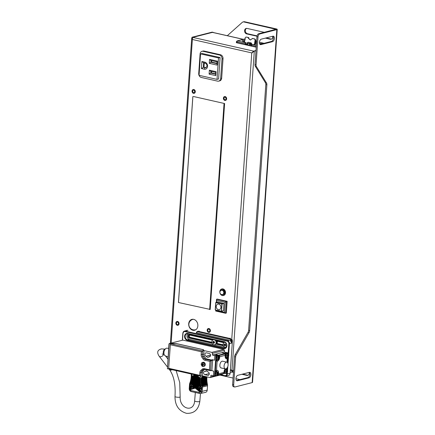 <?xml version="1.0" encoding="UTF-8"?>
<svg xmlns="http://www.w3.org/2000/svg" width="435" height="435" viewBox="0 0 435 435"><rect width="100%" height="100%" fill="white"/><g stroke="black" fill="none" stroke-linecap="round" stroke-linejoin="round"><path stroke-width="0.65" d="M192.895 330.274A5.622 4.524 -104.3 0 0 194.662 330.263A5.622 4.524 -104.3 0 0 197.849 324.771A5.622 4.524 -104.3 0 0 193.662 319.35A5.622 4.524 -104.3 0 0 191.895 319.366A5.622 4.524 -104.3 0 0 188.708 324.853A5.622 4.524 -104.3 0 0 192.895 330.274M208.708 331.715A1.3 1.044 -104.3 0 0 208.887 329.192A1.3 1.044 -104.3 0 0 208.708 331.715M224.928 99.762A1.3 1.044 -104.3 0 0 225.107 97.244A1.3 1.044 -104.3 0 0 224.928 99.762M177.377 324.635A1.3 1.044 -104.3 0 0 177.551 322.112A1.3 1.044 -104.3 0 0 177.377 324.635M193.597 92.682A1.3 1.044 -104.3 0 0 193.771 90.165A1.3 1.044 -104.3 0 0 193.597 92.682M216.701 343.297A1.816 1.463 -104.3 0 0 217.043 341.192M243.35 39.313L212.688 32.386A1.729 0.952 102.7 0 0 212.427 32.391L192.781 37.388L192.08 37.231L191.715 38.068L192.373 39.482L192.781 37.388L212.671 32.326A2.594 1.425 -77.3 0 1 213.068 32.32A2.594 1.425 -77.3 0 1 213.498 32.571M230.36 370.207L231.251 370.479L230.887 369.875M192.781 37.388L253.583 51.123L255.987 50.514L253.583 51.123L251.762 52.901L254.285 51.286L231.953 370.636L231.251 370.479M233.628 370.212L231.953 370.636L230.403 369.532M231.621 340.986L251.762 52.901L252.621 52.379M255.959 50.857L253.583 51.123L252.262 52.771M192.08 37.231L211.97 32.168A2.594 1.425 102.7 0 1 212.362 32.163L213.068 32.32M194.907 330.187A5.622 4.524 75.7 0 1 193.396 330.149A5.622 4.524 75.7 0 1 191.443 329.159M189.589 321.873A5.622 4.524 75.7 0 1 192.145 319.312M208.664 332.383A1.99 1.599 75.7 0 1 207.18 330.469A1.99 1.599 75.7 0 1 208.305 328.528A1.99 1.599 75.7 0 1 208.93 328.523A1.99 1.599 75.7 0 1 210.415 330.442A1.99 1.599 75.7 0 1 209.289 332.378A1.99 1.599 75.7 0 1 208.664 332.383M224.884 100.436A1.99 1.599 75.7 0 1 223.4 98.517A1.99 1.599 75.7 0 1 224.525 96.575A1.99 1.599 75.7 0 1 225.151 96.57A1.99 1.599 75.7 0 1 226.635 98.489A1.99 1.599 75.7 0 1 225.509 100.431A1.99 1.599 75.7 0 1 224.884 100.436M177.328 325.304A1.99 1.599 75.7 0 1 175.849 323.39A1.99 1.599 75.7 0 1 176.974 321.449A1.99 1.599 75.7 0 1 177.6 321.443A1.99 1.599 75.7 0 1 179.079 323.363A1.99 1.599 75.7 0 1 177.953 325.298A1.99 1.599 75.7 0 1 177.328 325.304M193.548 93.356A1.99 1.599 75.7 0 1 192.069 91.437A1.99 1.599 75.7 0 1 193.194 89.496A1.99 1.599 75.7 0 1 193.82 89.49A1.99 1.599 75.7 0 1 195.299 91.41A1.99 1.599 75.7 0 1 194.173 93.351A1.99 1.599 75.7 0 1 193.548 93.356M217.147 343.438L217.456 341.29M193.417 319.306A5.361 4.317 -104.3 0 0 192.618 319.453A5.361 5.361 0 0 0 193.042 329.806A5.361 5.361 0 0 0 195.255 329.839A5.361 4.317 -104.3 0 0 196.033 329.589M216.32 302.281L216.527 299.264L217.277 299.079L227.146 301.308L226.32 313.069L225.575 313.26L215.706 311.03L215.776 310.068M216.548 302.227L216.679 300.395L225.134 302.303L224.433 312.39L215.972 310.476L215.706 311.03M224.433 312.39L225.575 313.26L226.396 301.498L227.146 301.308M215.972 310.476L215.999 310.117M216.679 300.395L216.527 299.264L226.396 301.498L225.134 302.303M221.535 311.313L223.476 310.721L223.981 303.494L217.685 301.95M218.761 304.125A2.855 2.295 -104.3 0 0 216.238 306.37A2.855 2.295 -104.3 0 0 218.37 309.671A2.855 2.295 -104.3 0 0 220.893 307.42A2.855 2.295 -104.3 0 0 218.761 304.125M223.498 295.501A3.371 2.713 -104.3 0 0 223.601 295.474A3.371 2.713 -104.3 0 0 225.509 292.184A3.371 2.713 -104.3 0 0 222.997 288.932A3.371 2.713 -104.3 0 0 221.937 288.938A3.371 2.713 -104.3 0 0 221.839 288.965M244.715 41.2A3.241 0.729 4 0 0 244.35 41.211A3.241 0.729 4 0 0 243.453 41.298A3.241 0.729 4 0 0 243.013 41.396M246.264 42.771L246.074 44.055L245.177 44.283L245.204 43.864A0.865 0.473 -77.3 0 1 245.759 42.896L246.264 42.771L244.535 42.38L245.182 38.079A1.213 1 89 0 1 246.346 37.111L248.358 37.568L248.265 38.188L248.776 38.193A2.811 2.333 90.8 0 0 250.663 39.949M244.851 40.303A3.475 0.783 4 0 0 244.312 40.314A3.475 0.783 4 0 0 242.36 40.928A3.475 0.783 4 0 0 244.628 41.776M252.55 38.454L250.413 39.96L248.265 38.188M252.235 38.443L254.241 38.9A1.213 1 89 0 1 255.051 40.308L255.753 40.297L255.095 44.435L254.404 44.609L255.051 40.308M254.404 44.609L252.175 44.348A0.865 0.473 102.7 0 0 251.62 45.316L251.588 45.735L245.177 44.283M246.074 44.055L247.167 44.305L247.39 42.782L248.059 42.222L251.164 42.924L251.62 43.739L251.392 45.262L256.275 46.366M247.167 44.305L247.836 44.131L248.08 42.608L247.39 42.782M249.94 44.185L249.831 43.451L247.923 43.587M249.831 43.451L249.163 43.62A3.475 0.783 4 0 0 249.146 43.739A3.475 0.783 4 0 0 249.532 44.093L250.234 44.25L250.277 44.674M251.501 44.539L249.375 44.468L250.234 44.25M248.358 37.568L248.766 37.687L248.912 38.541M254.241 38.9L255.1 39.123L255.753 40.297M248.227 42.26L248.08 42.608M250.826 42.847L249.701 43.136L250.429 43.299L250.56 44.18L251.191 44.022L251.093 43.13L250.429 43.299M249.679 43.418L249.701 43.136M256.215 47.208L236.896 42.842A1.3 0.294 4 0 1 236.352 42.559L236.406 41.722A1.3 0.294 -176 0 0 236.955 41.999L236.896 42.842M260.13 42.445A0.865 0.473 102.7 0 0 260.016 42.385A0.865 0.473 102.7 0 0 259.885 42.385L259.456 42.494M256.492 43.25L255.231 43.571M260.625 44.185L260.744 43.641L260.043 43.484A3.475 0.783 4 0 0 259.537 43.44M256.465 43.669L256.063 43.576L256.476 43.473M256.416 44.343A3.475 0.783 4 0 1 256.106 44.033A3.475 0.783 4 0 1 256.123 43.913L256.454 43.826M260.744 43.641L262.876 43.614M252.485 38.438L255.1 39.123M248.608 37.562L246.308 37.133M255.573 40.466L256.182 41.472A1.468 1.218 -89.2 0 1 256.128 41.809L255.535 41.678M256.128 41.809L255.443 41.575M250.522 44.729L250.56 44.18M251.463 43.119A3.475 0.783 4 0 0 251.093 43.13M255.416 42.418L256.53 42.673M251.582 44.011A3.241 0.729 4 0 0 251.191 44.022L251.147 44.593M260.043 43.484L259.896 44.365M261.767 43.891L261.805 43.37M232.714 370.446L232.312 371.789L231.469 372.202A1.213 0.924 64.2 0 1 230.958 372.251L230.224 372.088M232.725 370.946L231.926 371.332A1.213 0.924 64.2 0 1 231.469 372.202M231.926 371.332L231.92 370.631M276.317 28.917L244.59 21.75A2.594 2.088 -104.3 0 0 243.774 21.755L243.029 21.946A2.594 2.088 75.7 0 1 243.845 21.94L275.937 29.297L258.624 33.756A2.594 1.425 102.7 0 0 256.954 36.66L254.997 64.608A2.594 1.425 102.7 0 0 255.312 66.278L265.502 82.873A2.594 1.425 -77.3 0 1 265.818 84.542L248.624 330.372A2.594 1.425 -77.3 0 1 248.064 332.269L235.139 354.742A2.594 1.425 102.7 0 0 234.579 356.635L232.622 384.583A2.594 1.425 102.7 0 0 233.546 386.737L234.601 386.976A2.594 1.425 -77.3 0 1 233.682 384.823L235.634 356.874A2.594 1.425 -77.3 0 1 236.2 354.982L249.119 332.509A2.594 1.425 102.7 0 0 249.685 330.611L266.873 84.781A2.594 1.425 102.7 0 0 266.563 83.112L256.367 66.517A2.594 1.425 -77.3 0 1 256.057 64.848L258.009 36.899A2.594 1.425 -77.3 0 1 259.679 33.995L276.834 29.634A2.164 0.489 -176 0 0 277.231 29.384A2.164 0.489 -176 0 0 276.317 28.917M271.543 39.085A2.811 2.262 75.7 0 1 271.043 39.036L266.128 37.927M246.563 28.384A2.811 2.262 75.7 0 0 245.367 31.228A2.811 2.262 75.7 0 0 247.428 33.702L257.074 35.882M232.35 371.767L233.503 372.028M242.621 374.089L247.537 375.198A2.811 2.262 75.7 0 0 248.037 375.247M227.326 35.692L242.295 22.343A2.594 2.088 75.7 0 1 243.029 21.946M234.601 386.976A2.594 1.425 -77.3 0 0 234.998 386.965L252.153 382.604A2.164 0.489 4 0 0 252.545 382.354L277.231 29.384M249.07 377.814L237.385 380.788A2.811 1.544 102.7 0 1 236.955 380.794A2.811 1.544 102.7 0 1 235.998 378.091A2.811 1.544 102.7 0 1 237.766 375.323L249.451 372.349A2.811 1.544 102.7 0 1 249.88 372.344A2.811 1.544 102.7 0 1 250.832 375.046A2.811 1.544 102.7 0 1 249.07 377.814L248.01 377.575L236.471 380.511M261.272 39.161A2.811 1.544 102.7 0 0 259.505 41.929A2.811 1.544 102.7 0 0 260.462 44.636A2.811 1.544 102.7 0 0 260.891 44.626L272.576 41.651A2.811 1.544 102.7 0 0 274.344 38.889A2.811 1.544 102.7 0 0 273.387 36.181A2.811 1.544 102.7 0 0 272.957 36.192L261.272 39.161M239.989 379.614L235.949 378.7M233.078 378.053L219.947 375.084M231.855 372.012L233.475 372.382M241.876 374.279L246.792 375.389A2.811 2.262 -104.3 0 0 247.673 375.383A2.811 2.262 -104.3 0 0 249.239 372.403M265.383 38.117L270.298 39.226A2.811 2.262 -104.3 0 0 271.179 39.221A2.811 2.262 -104.3 0 0 272.745 36.246M264.279 32.32L247.064 28.427A2.811 2.262 -104.3 0 0 246.183 28.438A2.811 2.262 -104.3 0 0 244.59 31.184A2.811 2.262 -104.3 0 0 246.683 33.892L257.003 36.225M272.81 36.23A2.811 1.544 -77.3 0 1 273.185 39.134A2.811 1.544 -77.3 0 1 271.516 41.412L259.978 44.348M249.304 372.387A2.811 1.544 -77.3 0 1 249.679 375.291A2.811 1.544 -77.3 0 1 248.01 377.575M193.417 96.488L224.612 103.546L193.417 96.488M192.852 96.619L178.437 302.504L210.203 309.432M201.367 351.774L202.628 350.969L170.906 343.802L170.351 344.765L201.367 351.774L201.171 354.514A3.458 2.784 -104.1 0 0 201.296 355.846A3.458 2.784 -104.1 0 0 201.829 357.075L202.955 358.821A3.458 2.784 -104.1 0 0 203.819 359.756A3.458 2.784 -104.1 0 0 204.88 360.256L209.996 361.409L209.398 369.815L204.281 368.662A3.458 2.784 -104.1 0 0 203.183 368.673A3.458 2.784 -104.1 0 0 202.221 369.195L200.888 370.381A3.458 2.784 -104.1 0 0 200.198 371.338A3.458 2.784 -104.1 0 0 199.893 372.572L199.698 375.313L168.682 368.304L169.117 369.021L167.437 368.771L168.959 344.107L169.226 343.552L170.634 343.867L170.602 344.33M215.727 375.688L214.471 376.003L213.411 375.764L213.737 371.142L211.279 370.506L213.737 371.142L213.411 375.764L210.942 375.209L210.823 376.889L210.061 377.569L221.991 374.573L222.709 373.931M224.308 352.035L224.427 350.349L223.78 349.354L211.85 352.35L212.492 353.351L212.378 355.031L221.573 352.72L224.041 353.28L221.573 352.72L224.308 352.035L227.831 352.828L227.788 353.421M223.78 349.354L182.896 340.116L169.226 343.552L167.437 368.771M210.061 377.569L202.21 375.796M168.878 368.624L168.845 369.087M170.634 343.867L172.374 343.433L176.083 343.509L203.569 349.724L203.036 350.36L211.85 352.35M212.492 353.351L224.427 350.349M212.378 355.031L214.841 355.591L217.576 354.9L214.841 355.591L215.901 355.83L227.831 352.828M214.515 360.213L214.841 355.591L214.515 360.213L212.046 359.658L214.515 360.213M212.046 359.658L212.014 360.126L212.046 359.658M205.13 371.332A1.729 1.392 -104.1 0 0 204.591 371.338A1.729 1.392 -104.1 0 0 203.607 373.023A1.729 1.392 -104.1 0 0 204.89 374.693L207.712 375.334A1.729 1.392 -104.1 0 0 208.251 375.329A1.729 1.392 -104.1 0 0 209.24 373.638A1.729 1.392 -104.1 0 0 207.952 371.969L207.761 371.925A1.729 1.392 -104.1 0 0 206.603 370.81A1.729 1.392 -104.1 0 0 206.059 370.816A1.729 1.392 -104.1 0 0 205.32 371.376L205.13 371.332M206.446 352.839A1.729 1.392 -104.1 0 0 205.902 352.845A1.729 1.392 -104.1 0 0 204.918 354.53A1.729 1.392 -104.1 0 0 206.206 356.2L206.391 356.243A1.729 1.392 -104.1 0 0 207.555 357.358A1.729 1.392 -104.1 0 0 208.093 357.358A1.729 1.392 -104.1 0 0 208.838 356.798L209.023 356.836A1.729 1.392 -104.1 0 0 209.567 356.836A1.729 1.392 -104.1 0 0 210.551 355.145A1.729 1.392 -104.1 0 0 209.262 353.476L206.446 352.839M214.401 375.987L210.823 376.889M224.041 353.28L226.776 352.589L224.041 353.28M215.107 354.346L217.576 354.9L215.107 354.346M206.978 370.957L205.32 371.376M210.165 356.461L208.838 356.798M206.391 356.243L210.556 355.199M168.682 368.304L170.351 344.765M209.398 369.815L210.54 370.691L211.905 370.348L212.623 360.262L206.804 358.946A2.594 2.088 75.9 0 1 206.005 358.57A2.594 2.088 75.9 0 1 205.358 357.869L204.232 356.129A2.594 2.088 75.9 0 1 203.836 355.205A2.594 2.088 75.9 0 1 203.743 354.204L203.993 350.626L202.938 350.387L203.471 349.745L175.979 343.536L170.906 343.802M201.171 354.514L202.373 354.547L202.628 350.969L203.993 350.626M203.743 354.204L202.373 354.547A2.594 2.088 -104.1 0 0 202.465 355.547A2.594 2.088 -104.1 0 0 202.868 356.472L203.993 358.212A2.594 2.088 -104.1 0 0 204.64 358.913A2.594 2.088 -104.1 0 0 205.434 359.288L204.88 360.256M209.996 361.409L211.258 360.604L205.434 359.288L206.804 358.946M212.623 360.262L211.258 360.604L210.54 370.691L204.722 369.375A2.594 2.088 -104.1 0 0 203.906 369.386A2.594 2.088 -104.1 0 0 203.895 369.386A2.594 2.088 -104.1 0 0 203.172 369.777L201.84 370.963A2.594 2.088 -104.1 0 0 201.323 371.68A2.594 2.088 -104.1 0 0 201.095 372.61L199.893 372.572M169.117 369.021L200.839 376.188L202.204 375.845L202.46 372.262A2.594 2.088 75.9 0 1 202.688 371.338A2.594 2.088 75.9 0 1 203.205 370.62L204.537 369.435A2.594 2.088 75.9 0 1 204.629 369.358M199.698 375.313L200.839 376.188L201.095 372.61L202.46 372.262M203.063 362.442A2.077 1.669 75.9 0 1 204.608 364.443A2.077 1.669 75.9 0 1 203.428 366.471A2.077 1.669 75.9 0 1 202.775 366.477A2.077 1.669 75.9 0 1 201.231 364.47A2.077 1.669 75.9 0 1 202.416 362.442A2.077 1.669 75.9 0 1 203.063 362.442M202.487 366.33A2.017 1.626 75.9 0 0 202.77 366.422A2.017 1.626 75.9 0 0 203.053 366.455A6.041 3.317 -77.3 0 1 202.982 364.856A6.036 1.936 -0.1 0 0 203.591 364.96A6.046 2.702 -79.4 0 1 203.629 364.416A6.036 0.75 -172 0 1 203.02 364.285A6.041 3.317 -77.3 0 1 203.33 362.594A2.017 1.626 75.9 0 0 203.047 362.502A2.017 1.626 75.9 0 0 202.764 362.464A6.041 3.317 102.7 0 0 202.46 364.16A6.036 0.75 -172 0 1 201.938 364.03A6.046 3.888 105.2 0 0 201.9 364.579A6.036 1.936 -0.1 0 0 202.416 364.726A6.041 3.317 102.7 0 0 202.487 366.33L202.607 364.639L202.634 365.395L202.976 365.471M203.129 363.513L202.775 363.432L202.645 364.149L202.764 362.464M202.688 364.66L203.471 364.525M203.036 364.166L202.721 364.171M202.868 364.236L201.9 364.579M202.971 365.275L202.634 365.395M203.629 364.432L203.096 364.753M227.521 358.435L227.565 357.918L227.521 358.435L226.907 358.766A3.458 1.898 102.7 0 1 225.569 358.135A3.458 1.898 102.7 0 1 225.352 357.673A3.458 1.898 102.7 0 1 225.156 355.901L225.096 353.519M227.565 357.918L227.505 357.478M225.238 357.255A2.594 1.425 -77.3 0 0 225.259 357.293A2.594 1.425 -77.3 0 0 226.26 357.766L227.19 357.532M225.085 368.88A2.594 1.425 -77.3 0 1 225.118 368.858A3.458 1.898 102.7 0 0 224.775 369.348A3.458 1.898 102.7 0 0 224.025 371.876L223.666 373.692L225.172 373.312M217.728 374.981L218.283 374.453L218.555 373.252A3.458 1.898 102.7 0 0 218.142 371.017A3.458 1.898 102.7 0 0 216.804 370.386L215.32 371.044L216.043 360.816L217.462 361.142A3.458 1.898 102.7 0 0 218.935 359.799A3.458 1.898 102.7 0 0 219.686 357.276L219.588 356.064L218.636 355.139L218.582 355.852M226.825 362.154A3.458 1.898 -77.3 0 1 227.945 363.546A5.187 5.187 0 0 1 226.907 368.124A3.458 1.898 -77.3 0 1 225.825 368.891A3.458 1.898 -77.3 0 1 225.303 368.902A3.458 1.898 -77.3 0 1 224.128 365.569A3.458 1.898 -77.3 0 1 226.303 362.165A3.458 1.898 -77.3 0 1 226.825 362.154L222.617 361.202A3.458 1.898 102.7 0 0 222.095 361.213A3.458 1.898 102.7 0 0 219.92 364.617A3.458 1.898 102.7 0 0 221.094 367.95A3.458 1.898 102.7 0 0 221.616 367.939M226.727 368.38L226.657 369.391M214.471 376.003L215.901 355.83M217.614 375.215L223.666 373.692M215.32 371.044L214.798 371.381L216.037 371.066A2.594 1.425 -77.3 0 1 217.043 371.544A2.594 1.425 -77.3 0 1 217.152 371.756M217.369 359.832A2.594 1.425 -77.3 0 1 216.815 360.142L215.57 360.452L216.043 360.816M218.245 355.852A2.077 1.142 -77.3 0 1 218.56 355.846A2.077 1.142 -77.3 0 1 219.267 357.842A2.077 1.142 -77.3 0 1 217.962 359.886A2.077 1.142 -77.3 0 1 217.647 359.892A2.077 1.142 -77.3 0 1 216.94 357.896A2.077 1.142 -77.3 0 1 218.245 355.852M218.082 358.848L218.305 358.07L218.185 359.756A6.041 4.867 -104.1 0 0 218.571 358.168A6.036 1.745 10.1 0 0 218.903 358.043A6.046 5.236 -109.4 0 0 218.941 357.494A6.036 0.935 178.2 0 1 218.609 357.603A6.041 4.867 -104.1 0 0 218.457 355.89L218.337 357.581L218.191 356.896M218.185 359.756A2.017 1.109 -77.3 0 1 217.984 359.832A2.017 1.109 -77.3 0 1 217.788 359.854A6.041 4.867 75.9 0 0 218.169 358.266L217.957 358.184M218.169 358.266A6.036 1.745 10.1 0 1 217.707 358.342A6.046 4.426 79.8 0 0 217.745 357.793A6.036 0.935 178.2 0 0 218.212 357.7A6.041 4.867 75.9 0 0 218.06 355.993A2.017 1.109 -77.3 0 1 218.261 355.912A2.017 1.109 -77.3 0 1 218.457 355.89M218.609 357.603L218.337 357.581M217.745 357.918L218.25 358.081M217.995 357.749L218.903 358.043M217.114 371.822A2.077 1.142 -77.3 0 1 217.429 371.816A2.077 1.142 -77.3 0 1 218.136 373.817A2.077 1.142 -77.3 0 1 216.826 375.856A2.077 1.142 -77.3 0 1 216.516 375.867A2.077 1.142 -77.3 0 1 215.809 373.866A2.077 1.142 -77.3 0 1 217.114 371.822M216.945 374.818L217.168 374.04L217.049 375.726A6.041 4.867 -104.1 0 0 217.435 374.138A6.036 1.745 10.1 0 0 217.772 374.013A6.046 5.236 -109.4 0 0 217.81 373.469A6.036 0.935 178.2 0 1 217.478 373.573A6.041 4.867 -104.1 0 0 217.326 371.865L217.206 373.551L217.054 372.866M217.049 375.726A2.017 1.109 -77.3 0 1 216.847 375.807A2.017 1.109 -77.3 0 1 216.652 375.829A6.041 4.867 75.9 0 0 217.038 374.241L216.826 374.16M217.038 374.241A6.036 1.745 10.1 0 1 216.576 374.317A6.046 4.426 79.8 0 0 216.614 373.768A6.036 0.935 178.2 0 0 217.076 373.67A6.041 4.867 75.9 0 0 216.929 371.963A2.017 1.109 -77.3 0 1 217.13 371.887A2.017 1.109 -77.3 0 1 217.326 371.865M217.478 373.573L217.206 373.551M216.608 373.888L217.114 374.051M216.858 373.719L217.772 374.013M226.559 369.451A2.077 1.142 -77.3 0 1 226.874 369.44A2.077 1.142 -77.3 0 1 227.581 371.441A2.077 1.142 -77.3 0 1 226.276 373.486A2.077 1.142 -77.3 0 1 225.961 373.491A2.077 1.142 -77.3 0 1 225.254 371.49A2.077 1.142 -77.3 0 1 226.559 369.451M226.396 372.442L226.619 371.664L226.499 373.35A6.041 4.867 -104.1 0 0 226.88 371.762A6.036 1.745 10.1 0 0 227.217 371.642A6.046 5.236 -109.4 0 0 227.255 371.093A6.036 0.935 178.2 0 1 226.923 371.196A6.041 4.867 -104.1 0 0 226.771 369.489L226.651 371.175L226.504 370.489M226.499 373.35A2.017 1.109 -77.3 0 1 226.298 373.431A2.017 1.109 -77.3 0 1 226.097 373.453A6.041 4.867 75.9 0 0 226.483 371.865L226.271 371.784M226.483 371.865A6.036 1.745 10.1 0 1 226.021 371.941A6.046 4.426 79.8 0 0 226.059 371.392A6.036 0.935 178.2 0 0 226.526 371.294A6.041 4.867 75.9 0 0 226.374 369.587A2.017 1.109 -77.3 0 1 226.575 369.511A2.017 1.109 -77.3 0 1 226.771 369.489M226.923 371.196L226.651 371.175M226.053 371.512L226.564 371.68M226.309 371.343L227.217 371.642M227.695 353.476A2.077 1.142 -77.3 0 1 228.011 353.47A2.077 1.142 -77.3 0 1 228.712 355.471A2.077 1.142 -77.3 0 1 227.407 357.51A2.077 1.142 -77.3 0 1 227.092 357.521A2.077 1.142 -77.3 0 1 226.39 355.52A2.077 1.142 -77.3 0 1 227.695 353.476M227.527 356.472L227.75 355.694L227.63 357.38A6.041 4.867 -104.1 0 0 228.016 355.792A6.036 1.745 10.1 0 0 228.348 355.667A6.046 5.236 -109.4 0 0 228.386 355.118A6.036 0.935 178.2 0 1 228.054 355.226A6.041 4.867 -104.1 0 0 227.902 353.519L227.782 355.205L227.635 354.52M227.63 357.38A2.017 1.109 -77.3 0 1 227.429 357.461A2.017 1.109 -77.3 0 1 227.233 357.478A6.041 4.867 75.9 0 0 227.619 355.89L227.402 355.814M227.619 355.89A6.036 1.745 10.1 0 1 227.157 355.966A6.046 4.426 79.8 0 0 227.195 355.422A6.036 0.935 178.2 0 0 227.657 355.324A6.041 4.867 75.9 0 0 227.505 353.617A2.017 1.109 -77.3 0 1 227.706 353.535A2.017 1.109 -77.3 0 1 227.902 353.519M228.054 355.226L227.782 355.205M227.19 355.542L227.695 355.705M227.44 355.373L228.348 355.667M226.755 373.203L226.7 373.926L227.298 373.948A2.605 2.099 75.9 0 1 225.738 376.009L228.505 375.443A2.73 2.197 -104.1 0 0 230.142 373.279L232.404 341.334A2.73 2.197 -104.1 0 0 231.752 339.115M223.144 344.792L216.684 343.335M211.867 342.242L190.351 337.381A1.294 1.044 75.9 0 1 189.791 335.037M199.23 331.144L198.208 331.845A2.262 1.822 75.9 0 0 196.441 332.742L229.25 340.154A2.686 2.164 -104.1 0 1 231.012 341.779L231.034 341.502A2.262 1.822 75.9 0 0 229.343 338.881L229.615 338.403A2.697 2.17 75.9 0 1 231.627 341.519L231.034 341.502M232.404 341.334L231.627 341.519L231.507 343.199L231.012 341.779M225.923 347.603A3.029 2.436 75.9 0 1 225.825 347.581L189.241 339.316A3.029 2.436 75.9 0 1 187.072 336.907A3.029 2.436 75.9 0 1 187.953 333.814M168.655 348.392L167.024 348.196A3.893 2.137 102.7 0 0 166.436 348.212A3.893 2.137 102.7 0 0 163.984 352.04A3.893 2.137 102.7 0 0 165.311 355.786L168.041 356.999M226.26 347.201A2.594 2.088 75.7 0 1 225.895 347.342A2.594 2.088 75.7 0 1 223.144 344.346A2.594 2.088 75.7 0 1 224.618 342.312A2.594 2.088 75.7 0 1 224.987 342.258M225.819 345.167L225.227 345.319A5.176 1.164 4 0 0 225.765 345.417A1.104 0.886 -104.3 0 0 225.808 344.792A5.176 1.164 -176 0 1 225.27 344.694L225.259 344.629A5.171 2.876 100.4 0 1 225.259 344.58A0.571 0.457 75.7 0 0 225.297 344.939L224.041 345.026A5.176 1.164 4 0 0 224.482 345.151L225.325 344.988A0.571 0.457 -104.3 0 0 225.373 345.069L225.325 344.988M225.569 345.232A0.571 0.457 75.7 0 1 225.412 345.113L224.585 345.308A5.176 2.844 102.7 0 0 224.59 345.874A1.104 0.886 -104.3 0 0 225.112 345.994A5.176 2.844 -77.3 0 1 225.107 345.428M225.189 344.357L224.525 344.525A5.176 1.164 4 0 1 224.085 344.406A1.104 0.886 -104.3 0 0 224.041 345.026M225.259 344.58A5.171 1.261 5.7 0 1 225.221 344.569L225.167 344.536A5.176 2.844 -77.3 0 1 225.259 343.944A1.104 0.886 -104.3 0 0 224.737 343.824A5.176 2.844 -77.3 0 0 224.645 344.417L224.623 344.428M225.477 344.194L224.737 343.824M225.412 345.113L224.59 345.874M224.498 345.265L225.259 345.069M211.861 341.801A2.594 2.088 75.7 0 1 213.34 339.762A2.594 2.088 75.7 0 1 216.092 342.753A2.594 2.088 75.7 0 1 214.618 344.792A2.594 2.088 75.7 0 1 211.861 341.801M214.542 342.617L213.949 342.769A5.176 1.164 4 0 0 214.488 342.867A1.104 0.886 -104.3 0 0 214.531 342.247A5.176 1.164 -176 0 1 213.993 342.149L213.976 342.079A5.171 2.876 100.4 0 1 213.982 342.035A5.171 1.261 5.7 0 1 213.938 342.024L213.889 341.986A5.176 2.844 -77.3 0 1 213.982 341.393A1.104 0.886 -104.3 0 0 213.46 341.279A5.176 2.844 -77.3 0 0 213.367 341.872L213.346 341.877M214.286 342.682A0.571 0.457 75.7 0 1 214.134 342.562L213.302 342.758A5.176 2.844 102.7 0 0 213.313 343.329A1.104 0.886 -104.3 0 0 213.835 343.443A5.176 2.844 -77.3 0 1 213.824 342.878M213.302 342.758L213.253 342.726A5.171 1.261 -174.3 0 1 213.215 342.715A5.171 2.876 -79.6 0 1 213.215 342.666L214.02 342.388A0.571 0.457 75.7 0 1 213.96 342.03M213.911 341.812L213.242 341.981A5.176 1.164 4 0 1 212.807 341.856A1.104 0.886 -104.3 0 0 212.764 342.476A5.176 1.164 4 0 0 213.199 342.601M214.02 342.388L212.764 342.476M214.194 341.644L213.46 341.279M213.215 342.715L214.042 342.443A0.571 0.457 -104.3 0 0 214.096 342.519L213.313 343.329M189.823 383.001L195.717 381.011L195.935 381.364L189.861 383.148M190.149 382.539L189.823 383.007M189.975 382.61L190.296 382.147M190.122 382.207L190.432 381.751M190.563 381.348L190.177 382.006M190.383 381.392L190.682 380.94M190.525 380.902L190.427 381.201M190.617 380.56L190.9 380.114M190.998 379.695L190.65 380.38M190.824 379.63L190.748 379.962M191.161 378.847L190.834 379.543M191.231 378.417L191.172 378.793M191.047 378.325L191.291 377.982L191.237 378.363M191.346 377.547L191.297 377.928L191.726 377.346L196.071 375.965L196.288 376.324L191.052 378.254M191.389 377.112L191.351 377.493M191.449 376.226L191.188 376.938M191.465 375.786L191.449 376.172M191.476 375.34L191.465 375.731M191.471 374.894L191.476 375.285M202.487 376.313L202.476 376.047A18.993 15.29 75.7 0 1 202.482 376.03L202.313 376.068A18.999 15.296 -104.3 0 0 202.09 377.292L205.336 376.503M203.107 375.998A4.323 3.48 75.7 0 1 203.063 376.34L202.46 376.204M203.912 376.183L203.063 376.34M202.536 376.373L203.025 376.329M207.49 384.817L202.46 386.101A4.345 3.496 75.7 0 1 202.482 387.014L202.177 391.337A2.702 2.175 75.7 0 1 200.589 393.468L205.537 392.365A2.849 2.295 -104.3 0 0 207.212 390.113L207.511 385.791A4.497 3.616 -104.3 0 0 207.49 384.817L207.435 384.448A4.497 3.616 -104.3 0 0 207.424 384.393L207.343 384.007A18.852 15.171 75.7 0 1 207.332 383.953L207.256 383.561A18.852 15.171 75.7 0 1 207.25 383.512L207.18 383.121A18.852 15.171 75.7 0 1 207.169 383.072L207.109 382.675A18.852 15.171 75.7 0 1 207.103 382.626L207.049 382.234A18.852 15.171 75.7 0 1 207.044 382.18L207 381.789A18.852 15.171 75.7 0 1 206.995 381.734L206.957 381.343A18.852 15.171 75.7 0 1 206.951 381.288L206.919 380.897A18.852 15.171 75.7 0 1 206.919 380.848L206.897 380.451L201.193 382.055L206.919 380.848M206.891 380.402L201.171 381.598L206.891 380.402A18.852 15.171 -104.3 0 0 206.897 380.451M206.663 380.228L201.171 381.598M206.875 379.956L201.155 381.147L206.875 379.956A18.852 15.171 -104.3 0 0 206.875 380.005M206.87 379.51L201.155 380.69L206.87 379.51A18.852 15.171 -104.3 0 0 206.87 379.565L206.652 379.782M206.87 379.07L201.155 380.239L206.87 379.07A18.852 15.171 -104.3 0 0 206.87 379.119L206.647 379.331M206.881 378.629L201.171 379.788L206.881 378.629A18.852 15.171 -104.3 0 0 206.881 378.678L206.652 378.88M206.902 378.189L201.193 379.336L206.902 378.189A18.852 15.171 -104.3 0 0 206.897 378.238L206.668 378.434M206.929 377.749L201.226 378.89L206.929 377.749A18.852 15.171 -104.3 0 0 206.924 377.797L206.69 377.988M206.968 377.314L201.264 378.445L206.968 377.314A18.852 15.171 -104.3 0 0 206.962 377.362L206.723 377.547M206.446 376.753L201.313 378.004L207.011 376.879A18.852 15.171 -104.3 0 0 207.006 376.928L206.761 377.101M202.46 386.101L201.791 386.046L202.411 385.736L207.435 384.448M207.283 384.73L201.818 386.128M200.122 390.809A2.333 1.881 -104.3 0 1 200.062 390.826A2.333 1.881 -104.3 0 1 199.649 390.869L195.494 387.667L191.666 388.885L190.546 388.814A2.333 1.881 -104.3 0 1 190.1 388.542L189.41 387.324L189.617 384.399L195.63 382.267L201.704 387.389L201.128 387.465L201.563 388.243L201.53 389.912L200.752 390.456L201.438 391.174L200.122 390.809L200.752 390.456M198.556 390.157L197.762 389.336A2.333 1.881 -104.3 0 1 197.61 388.765L197.61 387.879A2.333 1.881 -104.3 0 1 197.702 387.509L198.034 386.889A2.333 1.881 -104.3 0 1 198.268 386.639L198.936 386.291L195.761 383.887L192.46 384.937L192.471 385.328A2.333 1.881 -104.3 0 1 192.661 385.676L193.053 385.981L192.895 386.421A2.333 1.881 -104.3 0 1 192.933 386.824L193.162 387.177L192.814 387.683A2.333 1.881 -104.3 0 1 192.591 388.167L192.188 388.721L189.339 389.624L190.546 388.814M198.181 388.966A2.333 1.881 75.7 0 1 198.077 388.004A2.333 1.881 75.7 0 1 198.311 387.117L198.436 388.901M192.591 388.167L195.277 387.313L195.217 388.15L189.981 389.814L189.339 389.624M195.277 387.313L197.762 389.336M199.649 390.869L201.187 392.299L199.034 390.548M201.187 392.299L200.062 392.093L195.217 388.15M201.438 391.174L200.72 390.587M192.199 388.711A2.289 1.843 75.7 0 1 191.59 388.694A2.289 1.843 75.7 0 1 190.258 387.65A2.289 1.843 75.7 0 1 189.872 386.139A2.289 1.843 75.7 0 1 190.068 385.258A2.289 1.843 75.7 0 1 191.014 384.301M193.303 387.302L191.476 387.117L193.113 387.253M192.265 386.389L192.226 386.927L189.894 386.525L190.769 386.96L190.851 387.786L191.558 387.944L191.476 387.117M189.894 386.525A2.159 1.74 75.7 0 1 189.888 386.095A2.159 1.74 75.7 0 1 189.954 385.682L190.829 386.117L191.03 385.22L191.737 385.377L191.53 386.28L193.363 386.459M192.319 386.394L192.275 387.058M191.552 386.28L190.851 387.786M192.063 386.367L190.769 386.96M190.965 386.764L191.014 386.073M191.03 385.22L191.574 386.019M191.59 385.937L190.829 386.117M192.226 386.927L192.014 386.356M189.698 384.883L190.66 384.333M190.579 384.361L191.384 384.437A2.333 1.881 -104.3 0 1 191.868 384.698L192.46 384.937M190.1 388.542L189.252 388.417L189.584 387.933M189.41 387.324L189.383 387.036M190.03 388.172L189.252 388.417M195.717 381.011L201.688 386.041L200.655 385.916L195.658 381.848L190.258 383.561L189.72 383.338M195.63 382.267L195.848 382.626L189.519 384.638M201.688 386.041L195.935 381.364L195.658 381.848M195.804 379.75L201.389 384.469L200.317 384.306L195.745 380.587L190.807 382.158L190.225 381.946L191.068 381.25L195.804 379.75L196.022 380.103L190.225 381.946M195.891 378.488L201.193 382.979L200.138 382.833L195.832 379.325L191.183 380.804L190.617 380.587L191.373 379.924L195.891 378.488L196.114 378.847L190.617 380.587M195.978 377.227L201.1 381.566L200.056 381.43L195.924 378.069L191.454 379.489L190.905 379.266L191.59 378.624L195.978 377.227L196.201 377.585L190.905 379.266M196.071 375.965L201.084 380.228L200.051 380.092L196.011 376.808L191.645 378.194L191.101 377.971M196.163 375.128L191.215 376.699L191.759 376.922L196.098 375.546L200.116 378.814A20.298 16.34 -104.3 0 0 200.1 379.01A20.298 16.34 -104.3 0 0 200.084 379.233M191.215 376.699L191.797 376.09L195.38 374.954M196.876 375.291L201.149 378.945L200.116 378.814M201.274 376.079L202.329 375.824M207.424 384.393L201.677 385.6L207.343 384.007M207.332 383.953L201.601 385.236L207.256 383.561M207.25 383.512L201.497 384.698L207.18 383.121M207.169 383.072L201.438 384.328L207.109 382.675M207.103 382.626L201.372 383.877L207.049 382.234M207.044 382.18L201.302 383.333L207 381.789M206.995 381.734L201.264 382.963L206.957 381.343M206.951 381.288L201.226 382.512L206.919 380.897M201.155 381.147L206.87 379.565M201.155 380.69L206.87 379.119M201.155 380.239L206.881 378.678M201.171 379.788L206.897 378.238M201.193 379.336L206.924 377.797M201.226 378.89L206.962 377.362M201.264 378.445L207.006 376.928M201.313 378.004L206.217 376.705M206.114 376.677L202.03 377.672L201.383 377.477L202.09 377.292M207.18 384.284L201.41 385.758M201.704 387.389L195.848 382.626L195.571 383.11L191.384 384.437M195.571 383.11L201.128 387.465M198.583 387.047L198.311 387.117M199.442 386.258A2.333 1.881 -104.3 0 0 198.936 386.291L195.538 383.529L195.484 384.371L192.471 385.328M199.371 386.253A2.289 1.843 75.7 0 0 198.523 387.172L198.344 388.346A2.159 1.74 75.7 0 0 198.349 388.433L199.42 388.678L199.469 387.982M200.633 390.625A2.289 1.843 75.7 0 1 200.051 390.603A2.289 1.843 75.7 0 1 198.719 389.564A2.289 1.843 75.7 0 1 198.409 388.803M198.393 387.677A2.159 1.74 75.7 0 1 198.409 387.596L200.029 387.933M201.824 388.373L199.991 388.189L200.192 387.291L199.491 387.128L199.284 388.031M201.764 389.211L199.931 389.031L200.013 389.858L199.312 389.7L199.23 388.868L199.98 388.678L199.312 389.7M198.349 388.433L199.23 388.868M199.491 387.128L200.046 387.846M200.78 388.308L200.731 388.972L201.628 389.173M199.42 388.678L200.731 388.972M200.013 388.194L199.98 388.678L200.502 388.303L200.682 388.841L200.72 388.303M200.682 388.841L199.931 389.031M197.822 388.232L195.581 386.41L195.304 386.889L192.814 387.683M192.933 386.824L195.364 386.052L195.581 386.41L193.162 387.177M195.364 386.052L197.61 387.879M197.61 388.765L195.304 386.889M197.702 387.509L195.391 385.633L192.895 386.421M192.661 385.676L195.451 384.79L195.674 385.149L193.053 385.981M198.094 387.117L195.674 385.149L195.391 385.633M198.268 386.639L195.484 384.371M195.451 384.79L198.034 386.889M191.868 384.698L195.538 383.529M201.389 384.469L196.022 380.103L195.745 380.587M201.193 382.979L196.114 378.847L195.832 379.325M201.1 381.566L196.201 377.585L195.924 378.069M201.084 380.228L196.288 376.324L196.011 376.808M196.315 375.166L196.098 375.546M201.149 378.945L196.576 375.226M207.261 384.643L201.791 386.046M207.163 384.197L201.677 385.6M207.087 383.839L201.601 385.236M207.071 383.752L201.584 385.149M207.006 383.387L201.514 384.785M206.989 383.306L201.497 384.698M206.929 382.936L201.438 384.328M206.919 382.854L201.427 384.246M206.864 382.49L201.372 383.877M206.853 382.403L201.361 383.79M206.804 382.039L201.313 383.42M206.799 381.952L201.302 383.333M206.755 381.587L201.264 382.963M206.75 381.5L201.258 382.882M206.717 381.136L201.226 382.512M206.712 381.049L201.22 382.425M206.69 380.679L201.193 382.055M206.685 380.598L201.187 381.968M206.663 380.146L201.166 381.511M206.652 379.695L201.155 381.06M206.647 379.244L201.155 380.603M206.658 378.798L201.16 380.152M206.668 378.352L201.177 379.701M206.696 377.906L201.198 379.255M206.728 377.46L201.231 378.809M206.772 377.02L201.274 378.363M206.272 376.715L201.323 377.917M205.543 376.547L201.372 377.564M205.374 376.509L201.383 377.477M196.783 392.783L194.483 392.267M200.551 53.88L218.528 57.942L217.027 79.377L199.051 75.315L200.551 53.88L202.128 53.478L220.105 57.54L218.528 57.942M215.814 75.63L209.099 74.113L209.376 70.165L216.092 71.683L215.814 75.63L215.629 74.2L210.703 73.091L209.099 74.113M217.141 65.114L209.262 63.331L209.54 59.383L217.418 61.161L217.141 65.114L216.956 63.679L210.866 62.308L209.262 63.331M219.457 55A3.426 2.757 75.7 0 1 222.013 58.959L220.654 78.447A3.426 2.757 75.7 0 1 218.702 81.138A3.426 2.757 75.7 0 1 217.625 81.149L201.28 77.452A3.426 2.757 75.7 0 1 198.719 73.493L200.084 54.005A3.426 2.757 75.7 0 1 202.03 51.314A3.426 2.757 75.7 0 1 203.107 51.303L219.457 55L220.463 54.739L204.118 51.047A3.426 2.757 -104.3 0 0 203.042 51.058L202.03 51.314M217.027 79.377L218.604 78.974L220.105 57.54M218.702 81.138L219.713 80.883A3.426 2.757 -104.3 0 0 221.665 78.191L223.024 58.703A3.426 2.757 -104.3 0 0 220.463 54.739M211.562 71.438L211.459 72.895L210.703 73.091L210.828 71.275L209.376 70.165M210.828 71.275L215.755 72.389L216.092 71.683M215.755 72.389L215.629 74.2M211.459 72.895L215.651 73.841M211.725 60.655L211.622 62.113L210.866 62.308L210.991 60.492L209.54 59.383M210.991 60.492L217.081 61.868L217.418 61.161M217.081 61.868L216.956 63.679M211.622 62.113L216.978 63.325M203.64 62.825L205.32 63.254A1.316 0.723 -77.3 0 1 204.852 62.161L201.9 61.493L203.64 62.825M204.249 63.01L203.961 67.148L201.405 68.54L201.9 61.493M203.961 67.148L205.842 67.572A2.305 1.854 75.7 0 0 206.212 67.61M251.762 52.901L192.373 39.482L171.145 343.068M212.671 32.326L211.97 32.168M256.552 42.364L255.465 42.119M243.214 39.351L212.427 32.391M221.382 311.324L215.341 309.97L221.404 311.34L221.85 303.967L215.787 302.597L215.341 309.97L221.344 311.194L223.476 310.721M217.734 301.923L215.716 302.559L215.211 309.785L215.744 302.586M217.788 301.923L215.896 302.407L221.959 303.771L223.851 303.293M223.981 303.494L222.089 303.973L221.486 311.335L223.378 310.856M222.731 290.118A2.202 1.773 -104.3 0 0 222.72 290.112A2.202 1.773 -104.3 0 1 224.362 292.249A2.202 1.773 -104.3 0 1 223.111 294.397A2.202 1.773 -104.3 0 1 222.763 294.441M222.16 294.555A2.376 1.914 -104.3 0 0 222.29 294.593A2.376 1.914 75.7 0 0 222.307 294.593A2.376 1.914 -104.3 0 0 224.406 292.733A2.376 1.914 -104.3 0 0 222.649 289.976A2.376 1.914 75.7 0 1 222.649 289.976A2.376 1.914 -104.3 0 0 221.11 290.433M222.671 290.107A2.202 1.773 -104.3 0 0 222.024 290.123A2.202 1.773 -104.3 0 0 221.698 290.248M222.29 295.523A3.371 2.713 75.7 0 1 220.028 293.239M219.871 292.608A3.371 2.713 75.7 0 1 221.736 288.992A3.371 2.713 75.7 0 1 222.796 288.981A3.371 2.713 75.7 0 1 225.314 292.244A3.371 2.713 75.7 0 1 223.4 295.528A3.371 2.713 75.7 0 1 222.339 295.534M219.865 292.26A3.197 2.577 75.7 0 1 222.687 289.172A3.197 2.577 75.7 0 1 225.074 292.88A3.197 2.577 75.7 0 1 222.252 295.392A3.197 2.577 75.7 0 1 222.236 295.392A3.197 2.577 75.7 0 1 220.192 293.549M221.491 290.303A2.164 1.74 75.7 0 1 222.171 290.297A2.164 1.74 75.7 0 1 223.78 292.38A2.164 1.74 75.7 0 1 222.557 294.49A2.164 2.164 0 0 1 219.86 292.429A2.164 2.164 0 0 1 221.491 290.303L222.367 290.08M245.035 39.047L237.407 40.89L245.759 42.896M244.617 39.058A0.865 0.696 -104.3 0 0 244.345 39.058L245.351 39.068M244.345 39.058L237.135 40.895A0.865 0.696 75.7 0 1 237.407 40.89M237.515 41.037A0.865 0.473 102.7 0 0 236.955 41.999L245.204 43.864M264.018 43.321L259.885 42.385M252.175 44.348L256.351 45.289M244.59 21.75L243.845 21.94M252.153 382.604L276.834 29.634M258.624 33.756L259.679 33.995M258.009 36.899L256.954 36.66M254.997 64.608L256.057 64.848M256.367 66.517L255.312 66.278M265.502 82.873L266.563 83.112M266.873 84.781L265.818 84.542M248.624 330.372L249.685 330.611M249.119 332.509L248.064 332.269M235.139 354.742L236.2 354.982M235.634 356.874L234.579 356.635M232.622 384.583L233.682 384.823M275.545 29.455L275.567 29.107M260.076 44.441L260.891 44.626M272.576 41.651L271.516 41.412M236.569 380.603L237.385 380.788M246.792 375.389L247.537 375.198M270.298 39.226L271.043 39.036M247.428 33.702L246.683 33.892M210.197 309.454L224.596 103.552M192.874 96.624L178.475 302.521M209.632 309.562L224.03 103.666M224.15 103.666L209.752 309.568M209.235 373.605L204.89 374.693M207.712 375.334L208.729 375.073M210.545 355.107L206.206 356.2M209.023 356.836L210.045 356.58M201.829 357.075L204.232 356.129M205.358 357.869L202.955 358.821M200.888 370.381L201.84 370.963L203.205 370.62M202.221 369.195L203.172 369.777L204.537 369.435M204.281 368.662L204.722 369.375M203.074 362.279L203.754 362.273C205.668 363.606 205.782 364.949 204.086 366.303A2.077 1.669 -104.1 0 0 205.266 364.28A2.077 1.669 -104.1 0 0 203.721 362.273A2.077 1.669 -104.1 0 0 203.074 362.279L202.416 362.442M226.988 362.203L227.239 358.679M226.26 357.766L226.907 358.766M218.517 373.812L223.981 372.442M217.125 361.224L216.472 370.473M225.194 355.341L219.729 356.711M218.555 373.252L218.174 373.241M216.037 371.066L216.804 370.386M223.775 373.464L217.761 374.975M217.462 361.142L216.815 360.142M219.305 357.265L219.686 357.276M219.109 355.504L225.161 353.981M216.712 359.68L216.005 358.951L216.673 355.993L217.625 355.634A2.077 1.142 102.7 0 0 217.315 355.64A2.077 1.142 102.7 0 0 216.005 357.684A2.077 1.142 102.7 0 0 216.712 359.68L217.647 359.892M215.581 375.655L214.868 374.921L215.537 371.963L216.494 371.604A2.077 1.142 102.7 0 0 216.179 371.615A2.077 1.142 102.7 0 0 214.874 373.654A2.077 1.142 102.7 0 0 215.581 375.655L216.516 375.867M225.025 373.279L224.319 372.545L224.987 369.587L225.939 369.233A2.077 1.142 102.7 0 0 225.624 369.239A2.077 1.142 102.7 0 0 224.319 371.278A2.077 1.142 102.7 0 0 225.025 373.279L225.961 373.491M226.156 357.309L225.45 356.575L226.118 353.617L227.075 353.258A2.077 1.142 102.7 0 0 226.76 353.263A2.077 1.142 102.7 0 0 225.455 355.308A2.077 1.142 102.7 0 0 226.156 357.309L227.092 357.521M187.953 330.301L185.207 331.117L184.935 331.595A2.175 1.751 75.9 0 0 183.01 333.308L182.901 333.166A2.605 2.099 75.9 0 1 184.32 331.138A2.605 2.099 75.9 0 1 185.207 331.117L227.5 340.67A2.605 2.099 75.9 0 1 229.446 343.683L228.685 354.346M183.01 333.308L182.521 340.208M228.152 353.519L228.848 343.666A2.175 1.751 75.9 0 0 227.228 341.154L184.935 331.595M227.016 369.494L227.135 367.831M227.505 362.605L227.886 357.233M226.7 373.926A2.175 1.751 75.9 0 1 224.781 375.639L221.072 374.801M223.802 348.582L187.213 340.311A3.54 2.849 -104.1 0 1 184.576 336.222A3.54 2.849 -104.1 0 1 187.702 333.433L224.286 341.703A3.54 2.849 -104.1 0 1 226.929 345.792A3.54 2.849 -104.1 0 1 223.802 348.582L224.074 348.098A3.105 2.501 -104.1 0 0 224.204 348.125A3.105 2.501 -104.1 0 0 225.129 348.071C227.434 345.548 227.206 343.541 224.444 342.062L224.286 341.703M224.884 375.971L220.42 374.965M220.393 374.97L225.738 376.009A2.605 2.099 75.9 0 1 224.993 375.998L224.781 375.639M228.565 356.102L228.011 363.861M227.826 366.477L227.554 370.321M227.429 372.072L227.298 373.948L230.142 373.279M231.507 343.199L228.848 343.666M227.228 341.154L227.5 340.67L229.25 340.154M196.305 332.585A2.697 2.17 75.9 0 1 197.561 331.394A2.697 2.17 75.9 0 1 198.48 331.367L229.615 338.403L230.371 338.18M229.343 338.881L198.208 331.845M187.811 333.77A3.105 2.501 -104.1 0 0 187.784 333.77A3.105 2.501 -104.1 0 0 187.034 333.781A3.105 2.501 -104.1 0 0 185.169 336.777A3.105 2.501 -104.1 0 0 187.485 339.833L224.074 348.098L225.825 347.581M189.241 339.316L187.485 339.833L187.213 340.311M187.702 333.433L187.855 333.792L224.389 342.035M224.498 342.062L187.034 333.781M212.101 343.231L189.328 338.087A1.762 1.419 -104.1 0 1 188.012 336.048A1.762 1.419 -104.1 0 1 189.568 334.662L212.911 339.936M216.391 340.725L224.194 342.486M223.378 345.781L216.157 344.15A2.594 2.088 -104.3 0 0 216.837 342.568A2.594 2.088 -104.3 0 0 215.923 340.137M190.351 337.381L189.6 337.603L211.921 342.649M216.521 343.688L223.198 345.2M189.682 335.004A1.327 1.071 -104.1 0 0 189.6 337.603L189.328 338.087M189.568 334.662L189.725 335.021L212.59 340.175M216.603 341.094L223.856 342.731L216.592 341.078M165.175 349.126A2.594 1.425 102.7 0 0 164.936 349.153A2.594 1.425 102.7 0 0 163.729 350.344A2.594 1.425 102.7 0 0 163.663 353.845A2.594 1.425 102.7 0 0 164.038 354.155M163.511 354.074A2.594 1.974 142.4 0 1 163.25 355.003A2.594 1.974 142.4 0 1 161.651 356.499A2.594 1.974 142.4 0 1 159.079 356.113L167.344 366.841M169.041 369.038L169.356 369.451A2.594 1.974 -37.6 0 0 170.313 370.038A2.594 1.974 -37.6 0 0 171.928 369.837A2.594 1.974 -37.6 0 0 172.184 369.712M195.331 392.5L194.657 400.939A2.594 0.549 4.6 0 0 194.744 401.097A2.594 0.549 4.6 0 0 195.755 401.483A2.594 0.549 4.6 0 0 199.36 401.625A2.594 0.549 4.6 0 0 199.828 401.353C198.545 409.683 194.108 413.68 186.517 413.332C178.823 411.059 174.979 405.447 174.99 396.497A2.594 0.549 4.6 0 0 176.083 397.041A2.594 0.549 4.6 0 0 177.79 397.269A2.594 0.549 4.6 0 0 179.688 397.182A2.594 0.549 4.6 0 0 180.161 396.91L179.742 382.577L176.142 370.609M224.531 345.276L225.346 345.069M225.308 345.009L224.498 345.216M224.547 344.471L225.2 344.303M213.253 342.726L214.069 342.519M214.031 342.459L213.215 342.666M213.27 341.921L213.917 341.758M207.511 385.791L202.482 387.014A1.3 0.294 -176 0 1 201.644 387.074A1.3 0.294 -176 0 1 201.405 387.063M200.404 391.038L200.388 391.282A1.3 0.294 4 0 0 201.34 391.397A1.3 0.294 4 0 0 202.177 391.337L207.212 390.113M200.062 392.093A1.408 1.131 75.7 0 1 199.143 392.392A1.3 0.712 -77.3 0 0 199.295 393.218A1.3 0.712 -77.3 0 0 199.605 393.468L200.589 393.468M199.79 393.463A1.3 0.712 -77.3 0 1 199.605 393.468L191.286 391.587A1.3 0.712 102.7 0 1 190.981 391.342A1.3 0.712 102.7 0 1 190.829 390.51A1.408 1.131 75.7 0 1 189.981 389.814M189.774 389.059A1.408 1.131 75.7 0 1 189.774 388.885A1.3 0.294 4 0 1 189.247 388.667A1.3 0.294 4 0 1 189.23 388.607C189.225 390.13 189.91 391.125 191.286 391.587M189.285 388.531A1.3 0.294 4 0 0 189.23 388.607L189.529 384.284A1.3 0.294 -176 0 0 189.551 384.344A1.3 0.294 -176 0 0 189.617 384.399M190.166 384.007A3.05 2.452 75.7 0 1 190.296 383.594A20.298 16.34 -104.3 0 0 190.312 383.545M200.6 385.872A20.298 16.34 -104.3 0 0 200.611 385.921A3.05 2.452 75.7 0 1 200.682 386.383M190.655 382.615A20.298 16.34 -104.3 0 0 190.807 382.158M191.068 381.25A20.298 16.34 -104.3 0 0 191.183 380.804M191.373 379.924A20.298 16.34 -104.3 0 0 191.454 379.489M191.59 378.624A20.298 16.34 -104.3 0 0 191.645 378.194M191.726 377.346A20.298 16.34 -104.3 0 0 191.743 377.123A20.298 16.34 -104.3 0 0 191.759 376.922M191.797 376.09A20.298 16.34 -104.3 0 0 191.764 374.138M200.492 376.106A20.298 16.34 -104.3 0 0 200.192 377.988M200.051 380.092A20.298 16.34 -104.3 0 0 200.04 380.533M200.056 381.43A20.298 16.34 -104.3 0 0 200.073 381.887M200.138 382.833A20.298 16.34 -104.3 0 0 200.187 383.311M200.317 384.306A20.298 16.34 -104.3 0 0 200.399 384.817M190.829 390.51L199.143 392.392M201.405 68.54L204.363 69.203A3.621 2.914 -104.3 0 0 207.56 66.348A3.621 2.914 -104.3 0 0 204.852 62.161M223.024 58.703L222.013 58.959M204.118 51.047L203.107 51.303M220.654 78.447L221.665 78.191M204.363 69.203A1.316 0.723 -77.3 0 1 205.211 67.73A2.305 1.854 -104.3 0 0 205.293 67.751A2.305 1.854 -104.3 0 0 205.934 67.724C207.49 65.93 207.288 64.44 205.32 63.254M203.64 62.874L203.33 67.305L205.842 67.572M191.715 38.068L170.379 343.264M230.349 370.337L230.865 370.457M255.475 42.054L256.558 42.298M222.024 290.123L222.693 290.118C223.878 289.558 225.292 294.277 223.111 294.397M221.937 288.938L221.736 288.992C219.028 291.194 219.218 293.38 222.312 295.534L223.601 295.474M223.432 294.267L222.557 294.49M237.135 40.895L236.406 41.722M246.482 37.089L246.15 37.095M248.641 37.568L246.553 37.095M252.517 38.443L254.605 38.916M264.089 43.304L260.016 42.385M224.612 103.546L210.214 309.443M192.835 96.608L178.437 302.504M204.086 366.303L203.428 366.471M227.576 358.222L227.282 362.377M217.625 355.634L218.56 355.846M216.494 371.604L217.429 371.816M225.939 369.233L226.874 369.44M227.075 353.258L228.011 353.47M221.094 367.95L225.303 368.902M182.33 340.257L182.831 333.215L184.32 331.138L187.028 330.328M196.239 332.628L198.3 331.171M212.579 340.186L189.404 335.015M165.327 349.142L161.461 348.881C158.568 349.707 156.083 351.371 159.079 356.113M162.141 354.03L164.185 354.204M165.392 355.808L167.899 359.054M174.99 396.497C175.735 384.551 173.853 375.535 169.356 369.451M194.657 400.939C193.782 413.011 179.503 408.905 180.161 396.91M200.459 393.496L199.828 401.353M224.618 342.312L224.933 342.231M225.895 347.342L226.222 347.255M216.162 344.15L216.853 342.557L216.412 340.725M213.34 339.762L213.781 339.653M214.618 344.792L215.363 344.602M190.258 387.65L189.872 386.139M189.687 383.371L189.529 384.284M191.199 373.741L191.253 375.149M191.253 375.285L191.248 375.601M191.248 375.737L191.237 376.047M191.231 376.188L191.221 376.492M191.177 377.085L191.155 377.379M191.139 377.531L191.106 377.819M191.03 378.412L190.987 378.684M198.719 389.564L198.387 388.694"/></g></svg>
